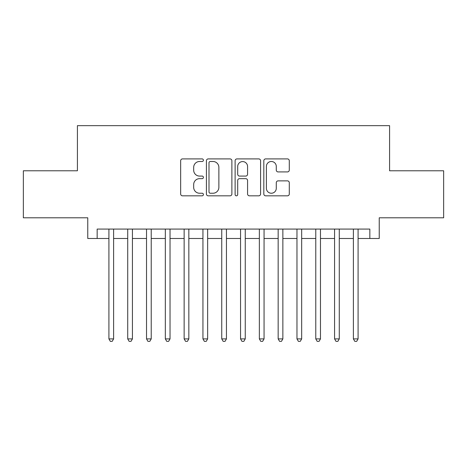 <?xml version="1.0" encoding="UTF-8"?>
<svg xmlns="http://www.w3.org/2000/svg" width="467" height="467" viewBox="0 0 467 467"><rect width="100%" height="100%" fill="white"/><g stroke="black" fill="none" stroke-linecap="round" stroke-linejoin="round"><path stroke-width="0.7" d="M203.414 160.199A1.29 1.29 0 0 0 202.118 158.908L182.509 158.908A1.845 1.845 0 0 0 180.665 160.753L180.665 193.98A1.845 1.845 0 0 0 182.509 195.825L202.118 195.825A1.29 1.29 0 0 0 203.414 194.535A1.29 1.29 0 0 0 202.118 193.239L199.584 193.239A5.908 5.908 0 0 1 193.677 187.331L193.677 184.564A5.908 5.908 0 0 1 199.584 178.657L202.118 178.657A1.29 1.29 0 0 0 203.414 177.367A1.29 1.29 0 0 0 202.118 176.077L199.584 176.077A5.908 5.908 0 0 1 193.677 170.169L193.677 167.396A5.908 5.908 0 0 1 199.584 161.489L202.118 161.489A1.29 1.29 0 0 0 203.414 160.199M287.444 171.92A1.845 1.845 0 0 0 289.289 170.076L289.289 160.753A1.845 1.845 0 0 0 287.444 158.908L265.665 158.908A1.845 1.845 0 0 0 263.82 160.753L263.82 193.98A1.845 1.845 0 0 0 265.665 195.825L287.444 195.825A1.845 1.845 0 0 0 289.289 193.98L289.289 182.72A1.845 1.845 0 0 0 287.444 180.875L278.122 180.875A1.845 1.845 0 0 0 276.277 182.72L276.277 188.3A4.939 4.939 0 0 1 271.339 193.239A4.939 4.939 0 0 1 266.4 188.3L266.4 166.427A4.939 4.939 0 0 1 271.339 161.489A4.939 4.939 0 0 1 276.277 166.427L276.277 170.076A1.845 1.845 0 0 0 278.122 171.92L287.444 171.92M97.159 238.485L97.159 229.081L369.841 229.081L369.841 238.485L379.239 238.485L379.239 217.797L443.65 217.797L443.65 170.782L389.583 170.782L389.583 125.652L77.417 125.652L77.417 170.782L23.35 170.782L23.35 217.797L87.761 217.797L87.761 238.485L108.916 238.485M231.883 160.753A1.845 1.845 0 0 0 230.038 158.908L208.259 158.908A1.845 1.845 0 0 0 206.414 160.753L206.414 193.98A1.845 1.845 0 0 0 208.259 195.825L230.038 195.825A1.845 1.845 0 0 0 231.883 193.98L231.883 160.753M236.962 158.908L258.741 158.908A1.845 1.845 0 0 1 260.586 160.753L260.586 193.98A1.845 1.845 0 0 1 258.741 195.825L249.419 195.825A1.845 1.845 0 0 1 247.574 193.98L247.574 180.501A1.845 1.845 0 0 0 245.73 178.657L239.548 178.657A1.845 1.845 0 0 0 237.697 180.501L237.697 194.535A1.29 1.29 0 0 1 236.407 195.825A1.29 1.29 0 0 1 235.117 194.535L235.117 160.753A1.845 1.845 0 0 1 236.962 158.908M113.615 238.485L127.719 238.485M132.424 238.485L146.527 238.485M151.226 238.485L165.33 238.485M170.035 238.485L184.138 238.485M188.837 238.485L202.941 238.485M207.64 238.485L221.749 238.485M226.448 238.485L240.552 238.485M245.251 238.485L259.36 238.485M264.059 238.485L278.163 238.485M282.862 238.485L296.965 238.485M301.67 238.485L315.774 238.485M320.473 238.485L334.576 238.485M339.281 238.485L353.385 238.485M358.084 238.485L369.841 238.485M210.29 161.489A1.29 1.29 0 0 0 208.994 162.785L208.994 191.949A1.29 1.29 0 0 0 210.29 193.239L212.964 193.239A5.908 5.908 0 0 0 218.871 187.331L218.871 167.396A5.908 5.908 0 0 0 212.964 161.489L210.29 161.489M247.574 166.521A4.939 4.939 0 0 0 242.636 161.582A4.939 4.939 0 0 0 237.697 166.521L237.697 174.226A1.845 1.845 0 0 0 239.548 176.077L245.73 176.077A1.845 1.845 0 0 0 247.574 174.226L247.574 166.521M113.615 229.081L113.615 338.902L108.916 338.902L108.916 229.081M113.615 338.902L112.203 341.348L110.323 341.348L108.916 338.902M132.424 229.081L132.424 338.902L127.719 338.902L127.719 229.081M132.424 338.902L131.011 341.348L129.131 341.348L127.719 338.902M151.226 229.081L151.226 338.902L146.527 338.902L146.527 229.081M151.226 338.902L149.814 341.348L147.934 341.348L146.527 338.902M170.035 229.081L170.035 338.902L165.33 338.902L165.33 229.081M170.035 338.902L168.622 341.348L166.742 341.348L165.33 338.902M188.837 229.081L188.837 338.902L184.138 338.902L184.138 229.081M188.837 338.902L187.425 341.348L185.545 341.348L184.138 338.902M207.64 229.081L207.64 338.902L202.941 338.902L202.941 229.081M207.64 338.902L206.233 341.348L204.353 341.348L202.941 338.902M226.448 229.081L226.448 338.902L221.749 338.902L221.749 229.081M226.448 338.902L225.036 341.348L223.156 341.348L221.749 338.902M245.251 229.081L245.251 338.902L240.552 338.902L240.552 229.081M245.251 338.902L243.844 341.348L241.964 341.348L240.552 338.902M264.059 229.081L264.059 338.902L259.36 338.902L259.36 229.081M264.059 338.902L262.647 341.348L260.767 341.348L259.36 338.902M282.862 229.081L282.862 338.902L278.163 338.902L278.163 229.081M282.862 338.902L281.455 341.348L279.575 341.348L278.163 338.902M301.67 229.081L301.67 338.902L296.965 338.902L296.965 229.081M301.67 338.902L300.258 341.348L298.378 341.348L296.965 338.902M320.473 229.081L320.473 338.902L315.774 338.902L315.774 229.081M320.473 338.902L319.066 341.348L317.186 341.348L315.774 338.902M339.281 229.081L339.281 338.902L334.576 338.902L334.576 229.081M339.281 338.902L337.869 341.348L335.989 341.348L334.576 338.902M358.084 229.081L358.084 338.902L353.385 338.902L353.385 229.081M358.084 338.902L356.677 341.348L354.797 341.348L353.385 338.902"/></g></svg>
